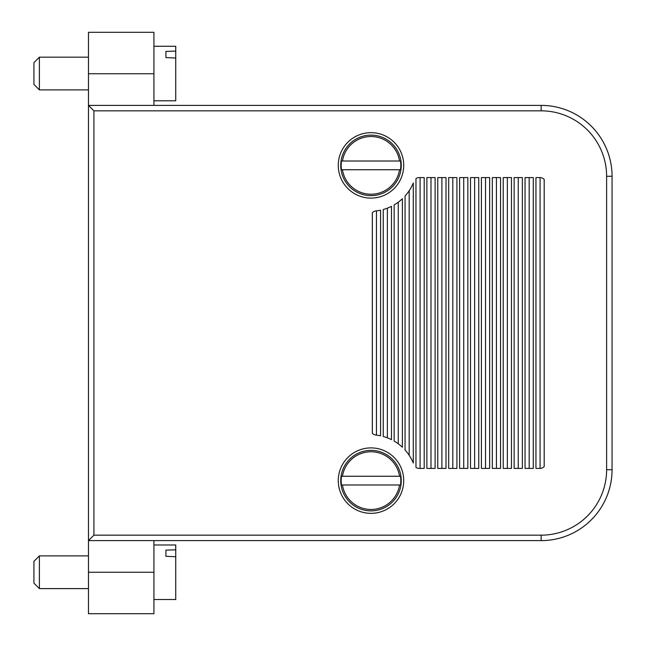 <?xml version="1.0" encoding="UTF-8"?>
<svg xmlns="http://www.w3.org/2000/svg" width="646" height="646" viewBox="0 0 646 646"><rect width="100%" height="100%" fill="white"/><g stroke="black" fill="none" stroke-linecap="round" stroke-linejoin="round"><path stroke-width="0.97" d="M505.414 105.387L360.936 105.387M540.072 468.407A5.451 5.451 0 0 0 544.19 466.525L544.19 179.475A5.451 5.451 0 0 0 540.072 177.593L535.954 177.593L535.954 468.407L540.072 468.407L540.072 177.593M398.267 443.81L398.267 202.19M394.149 441.089L394.149 204.911A45.818 45.818 0 0 0 402.385 198.75L402.385 447.25A45.818 45.818 0 0 0 394.149 441.089M509.524 105.387L541.162 105.387L541.162 110.837L93.928 110.837L88.478 105.387L88.478 73.749L153.926 73.749L153.926 105.387L88.478 105.387L88.478 613.7L153.926 613.7L153.926 540.613M175.744 549.811L175.744 556.747L165.925 556.303L165.925 550.134L175.744 549.811L175.744 544.982L153.926 544.982M430.987 177.593L430.987 468.407M426.877 177.593L426.877 468.407L435.105 468.407L435.105 177.593L426.877 177.593M452.806 468.407L452.806 177.593M448.687 468.407L448.687 177.593L456.924 177.593L456.924 468.407L448.687 468.407M153.926 100.8L175.744 100.8L175.744 58.035L165.925 57.583L165.925 51.414L175.744 51.099L175.744 46.262L153.926 46.262M409.176 455.301L409.176 190.699M405.058 449.979L405.058 196.021A45.818 45.818 0 0 0 413.295 182.988L413.295 463.012A45.818 45.818 0 0 0 405.058 449.979M441.896 177.593L441.896 468.407M437.778 177.593L437.778 468.407L446.015 468.407L446.015 177.593L437.778 177.593M496.435 468.407L496.435 177.593M492.325 468.407L492.325 177.593L500.553 177.593L500.553 468.407L492.325 468.407M88.478 105.387L541.162 105.387A70.898 70.898 0 0 1 612.061 176.285L606.61 176.285A65.448 65.448 0 0 0 541.162 110.837M153.926 73.749L153.926 32.3L88.478 32.3L88.478 73.749M489.644 177.593L481.415 177.593L481.415 468.407L489.644 468.407L489.644 177.593M352.7 105.387L153.926 105.387M541.162 105.387A70.898 70.898 0 0 1 612.061 176.285L612.061 469.715A70.898 70.898 0 0 1 541.162 540.613L88.478 540.613L93.928 535.163L93.928 110.837M39.39 57.171L39.39 89.891L33.939 84.44L33.939 62.622L39.39 57.171L88.478 57.171M39.39 89.891L88.478 89.891M470.506 177.593L470.506 468.407L478.743 468.407L478.743 177.593L470.506 177.593M474.624 468.407L474.624 177.593M467.833 468.407L467.833 177.593L459.597 177.593L459.597 468.407L467.833 468.407M463.715 177.593L463.715 468.407M380.567 210.184A45.818 45.818 0 0 1 375.867 210.935A5.451 5.451 0 0 0 372.33 212.776L372.33 433.224A5.451 5.451 0 0 0 375.867 435.065A45.818 45.818 0 0 1 380.567 435.816L380.567 210.184M533.281 468.407L525.045 468.407L525.045 177.593L533.281 177.593L533.281 468.407M370.998 198.104A32.728 32.728 0 0 0 403.718 165.376A32.728 32.728 0 0 0 370.998 132.656A32.728 32.728 0 0 0 338.27 165.376A32.728 32.728 0 0 0 370.998 198.104M370.998 513.344A32.728 32.728 0 0 0 403.718 480.624A32.728 32.728 0 0 0 370.998 447.896A32.728 32.728 0 0 0 338.27 480.624A32.728 32.728 0 0 0 370.998 513.344M383.24 209.522L383.24 436.478A45.818 45.818 0 0 1 391.476 439.643L391.476 206.357A45.818 45.818 0 0 1 383.24 209.522M424.196 468.407L424.196 177.593L419.125 177.593A5.451 5.451 0 0 0 415.967 178.603L415.967 467.397A5.451 5.451 0 0 0 419.125 468.407L424.196 468.407M511.462 468.407L511.462 177.593L503.226 177.593L503.226 468.407L511.462 468.407M522.372 468.407L522.372 177.593L514.135 177.593L514.135 468.407L522.372 468.407M420.086 468.407L420.086 177.593M606.61 176.285L606.61 469.715L612.061 469.715A70.898 70.898 0 0 1 541.162 540.613L541.162 535.163L93.928 535.163M88.478 555.891L39.39 555.891L33.939 561.342L33.939 583.16L39.39 588.611L88.478 588.611M485.534 468.407L485.534 177.593M175.744 556.747L175.744 599.52L153.926 599.52M175.744 58.035L175.744 51.099M507.344 468.407L507.344 177.593M370.998 450.367A30.257 30.257 0 0 1 401.255 480.624A30.257 30.257 0 0 1 370.998 510.881A30.257 30.257 0 0 1 340.741 480.624A30.257 30.257 0 0 1 370.998 450.367M399.535 484.985L400.504 484.985A29.829 29.829 0 0 0 400.504 476.255L341.492 476.255A29.829 29.829 0 0 0 341.492 484.985L399.535 484.985A28.876 28.876 0 0 1 342.453 484.985M342.453 476.255A28.876 28.876 0 0 1 399.535 476.255M518.253 177.593L518.253 468.407M387.358 437.827L387.358 208.174M376.448 210.862L376.448 435.138M39.39 555.891L39.39 588.611M399.535 169.745L400.504 169.745A29.829 29.829 0 0 0 400.504 161.016L341.492 161.016A29.829 29.829 0 0 0 341.492 169.745L399.535 169.745A28.876 28.876 0 0 1 342.453 169.745M529.163 177.593L529.163 468.407M342.453 161.016A28.876 28.876 0 0 1 399.535 161.016M370.998 135.119A30.257 30.257 0 0 1 401.255 165.376A30.257 30.257 0 0 1 370.998 195.633A30.257 30.257 0 0 1 340.741 165.376A30.257 30.257 0 0 1 370.998 135.119M88.478 572.251L153.926 572.251M606.61 469.715A65.448 65.448 0 0 1 541.162 535.163"/></g></svg>
